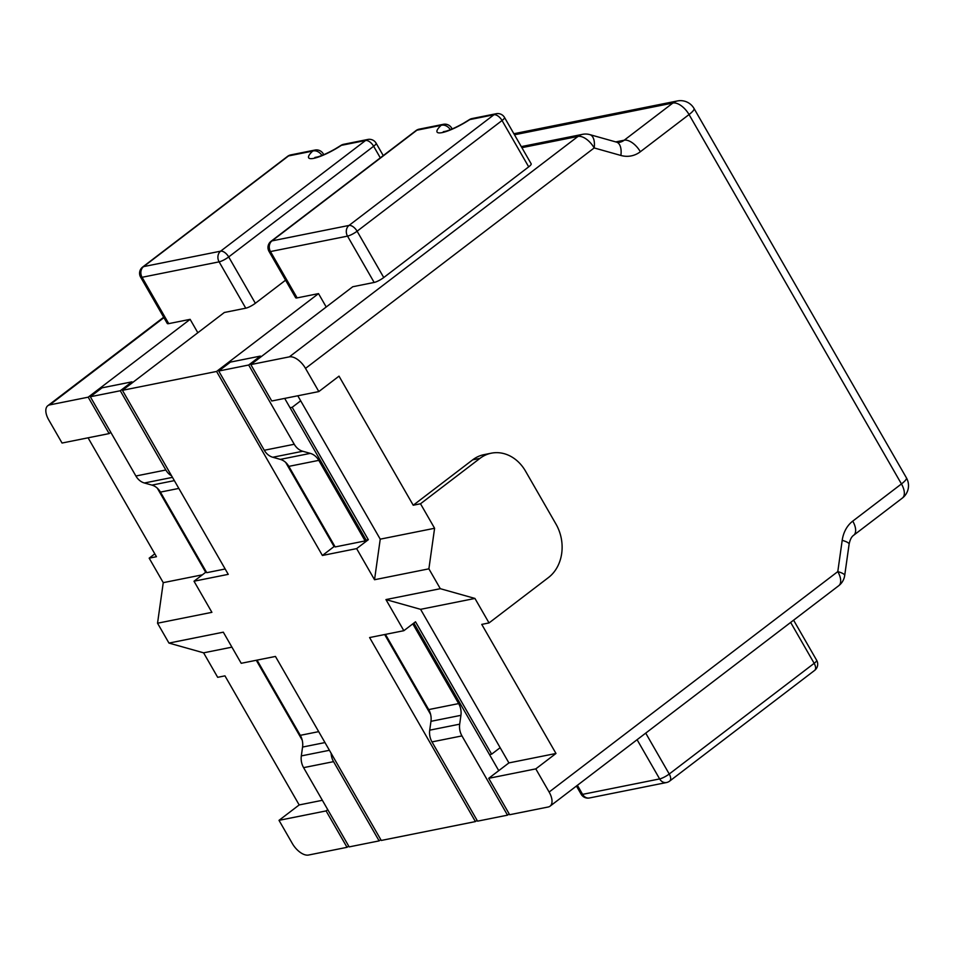<?xml version="1.0" encoding="UTF-8"?>
<svg xmlns="http://www.w3.org/2000/svg" width="956" height="956" viewBox="0 0 956 956"><rect width="100%" height="100%" fill="white"/><g stroke="black" fill="none" stroke-linecap="round" stroke-linejoin="round"><path stroke-width="1.43" d="M202.385 574.819L163.249 582.658L149.172 558.161L154.8 553.859M149.172 558.161L156.449 556.703L88.072 437.812M327.753 809.648L326.092 810.915L279.009 820.344L299.18 804.94L224.959 675.856L217.681 677.314L203.604 652.828L231.926 647.152M163.249 582.658L157.537 623.216L168.961 643.077L203.604 652.828M450.336 129.705A7.815 5.724 -133.3 0 0 441.086 125.356A27.33 5.736 -29.9 0 0 442.162 132.609A27.33 5.736 -29.9 0 0 469.79 119.596A7.815 6.477 -101.3 0 1 472.061 118.556L496.224 113.716A7.815 6.477 78.7 0 0 493.953 114.756A7.815 4.051 52.6 0 1 502.043 120.516A7.815 1.637 -29.9 0 0 504.529 117.48L531.178 163.823A7.815 1.637 150.1 0 1 528.692 166.858L383.75 277.539A7.815 1.637 150.1 0 1 374.155 282.45L352.752 286.74L250.819 364.583L271.755 400.994L318.838 391.566L339.01 376.15L413.231 505.234L420.509 503.776L479.972 458.366A39.053 32.385 -101.3 0 1 491.336 453.18A39.053 32.385 -101.3 0 1 525.549 471.189L556.01 524.151A39.053 32.385 -101.3 0 1 548.493 577.52L489.03 622.93L481.752 624.388L555.974 753.471L508.903 762.912L420.592 609.331L385.949 599.579L440.31 588.693L428.885 568.832L434.598 528.274L380.237 539.16L374.537 579.73L356.636 548.613L322.399 555.472L216.582 371.454L318.515 293.611L297.125 297.89A7.815 1.637 150.1 0 1 295.655 297.734L269.018 251.392A7.815 1.637 -29.9 0 0 270.476 251.559A7.815 6.477 -101.3 0 1 271.982 240.888A7.815 4.051 -127.4 0 0 271.038 241.294A7.815 7.815 0 0 0 269.018 251.392M420.509 503.776L434.598 528.274M420.592 609.331L474.941 598.444L440.31 588.693M474.941 598.444L489.03 622.93M413.231 505.234L472.694 459.824A39.053 32.385 -101.3 0 1 484.059 454.638L491.336 453.18M451.077 129.407A7.815 1.637 150.1 0 0 451.662 128.08A7.815 7.815 0 0 0 443.357 124.316A7.815 6.477 78.7 0 0 441.086 125.356L416.924 130.195A7.815 6.477 -101.3 0 1 419.194 129.156A7.815 7.815 0 0 0 415.98 130.614A7.815 4.051 52.6 0 1 416.924 130.195L271.982 240.888L349.012 225.437A7.815 6.477 78.7 0 0 347.518 236.12A7.815 1.637 -29.9 0 0 357.102 231.209A7.815 4.051 -127.4 0 0 349.012 225.437L493.953 114.756L469.79 119.596A7.815 2.031 -123.2 0 0 469.324 119.679L463.505 123.252C456.323 127.279 450.491 129.932 446.01 131.187L443.273 131.737L444.516 132.036M321.933 155.434A7.815 5.724 -133.3 0 0 312.684 151.084A27.33 5.736 -29.9 0 0 313.771 158.349A27.33 5.736 -29.9 0 0 341.4 145.336A7.815 2.031 -123.2 0 0 340.922 145.42L335.114 148.981C327.932 153.02 322.088 155.661 317.607 156.927L314.871 157.477L316.113 157.764M343.67 144.296L367.833 139.457A7.815 6.477 78.7 0 0 365.562 140.496L341.4 145.336A7.815 6.477 -101.3 0 1 343.67 144.296A7.815 7.815 0 0 0 340.922 145.42M323.761 154.693L323.259 153.82A7.815 1.637 150.1 0 1 322.686 155.147M314.954 150.056A7.815 6.477 78.7 0 0 312.684 151.084L288.521 155.936A7.815 6.477 -101.3 0 1 290.791 154.896L314.954 150.056A7.815 7.815 0 0 1 323.259 153.82M168.961 643.077L223.31 632.179L241.211 663.297L275.447 656.437L381.265 840.455L475.419 821.586L369.602 637.556L403.838 630.697L385.949 599.579M285.569 280.192L255.348 303.279A7.815 1.637 150.1 0 1 245.764 308.19L224.361 312.481L122.428 390.323L228.245 574.353L194.008 581.212L211.897 612.33L157.537 623.216M302.216 740.159L256.28 660.273M299.18 804.94L322.375 800.292M194.008 581.212L205.683 572.297L157.322 488.181M109.127 433.594L88.191 397.182L49.664 404.902A15.619 8.09 52.6 0 0 47.8 405.726A15.619 8.09 52.6 0 0 48.72 419.863L62.044 443.034L109.127 433.594L110.777 432.327M428.885 568.832L374.537 579.73M122.428 390.323L216.582 371.454M356.636 548.613L368.323 539.698L292.189 407.304L300.686 400.815L380.237 539.16M300.686 400.815L297.794 395.784M555.974 753.471L535.802 768.875L488.719 778.315L508.903 762.912M403.838 630.697L415.525 621.782L491.647 754.165L500.143 747.688M488.719 778.315L509.656 814.727L548.182 807.007A15.619 8.09 52.6 0 0 550.047 806.183L838.711 585.729A15.619 15.619 0 0 0 844.698 575.488A15.619 3.406 -172 0 0 837.791 571.604L549.126 792.046A15.619 8.09 52.6 0 1 550.047 806.183M535.802 768.875L549.126 792.046M250.819 364.583L289.345 356.863A15.619 8.09 52.6 0 1 305.514 368.395L318.838 391.566M348.689 846.06L347.028 847.315L308.501 855.046A15.619 8.09 52.6 0 1 292.333 843.515L279.009 820.344M347.028 847.315L326.092 810.915M206.46 572.142L205.683 572.297M368.323 539.698L366.184 540.128L284.685 398.401M292.189 407.304L290.05 407.734M334.851 546.402L334.086 546.557L285.713 462.453M197.832 332.736L190.125 319.34L168.722 323.63A7.815 1.637 150.1 0 1 167.264 323.463L140.616 277.132A7.815 1.637 -29.9 0 0 142.074 277.288A7.815 6.477 -101.3 0 1 143.579 266.616A7.815 4.051 -127.4 0 0 142.647 267.035A7.815 7.815 0 0 0 140.616 277.132M88.191 397.182L190.125 319.34M225.162 568.987L206.759 572.68L160.429 492.101L178.832 488.42M326.223 307.007L318.515 293.611M322.399 555.472L334.086 546.557M260.845 356.935L260.367 356.098L230.408 362.097L218.721 371.024L264.286 450.264A15.619 12.954 78.7 0 0 272.783 457.255L280.335 459.382A15.619 12.954 -101.3 0 1 288.832 466.373L318.79 460.362L365.12 540.929L366.184 540.128M365.12 540.929L335.162 546.94L288.832 466.373M491.647 754.165L489.508 754.595L413.864 623.049M430.606 714.419L384.671 634.545M498.745 770.667L489.508 754.595M255.348 303.279L228.699 256.937L373.641 146.256A7.815 4.051 52.6 0 0 365.562 140.496L220.621 251.177A7.815 6.477 78.7 0 0 219.115 261.848A7.815 1.637 -29.9 0 0 228.699 256.937A7.815 4.051 -127.4 0 0 220.621 251.177L143.579 266.616L288.521 155.936A7.815 4.051 52.6 0 0 287.589 156.342A7.815 7.815 0 0 1 290.791 154.896M380.309 157.848L373.641 146.256A7.815 1.637 -29.9 0 0 376.138 143.221A7.815 7.815 0 0 0 367.833 139.457M589.446 797.973A7.815 6.477 -101.3 0 1 582.598 794.364A7.815 1.637 150.1 0 1 581.14 794.209A7.815 7.815 0 0 0 589.446 797.973L666.487 782.534A7.815 7.815 0 0 0 669.69 781.076A7.815 4.051 -127.4 0 0 669.236 774.013A7.815 1.637 150.1 0 1 659.64 778.925A7.815 6.477 78.7 0 0 666.487 782.534M816.663 660.297A7.815 1.637 150.1 0 1 814.165 663.333A7.815 4.051 52.6 0 1 814.632 670.395A7.815 7.815 0 0 0 816.663 660.297L793.6 620.181M318.79 460.362A15.619 12.954 78.7 0 0 310.294 453.371L302.741 451.256A15.619 12.954 -101.3 0 1 294.245 444.265L248.68 365.013L260.367 356.098M171.602 475.837A15.619 12.954 -101.3 0 1 165.854 470.005L120.289 390.753L131.964 381.838L102.005 387.837L90.33 396.752L135.895 476.004A15.619 12.954 78.7 0 0 144.392 482.995L151.944 485.11A15.619 12.954 -101.3 0 1 160.429 492.101M132.442 382.675L131.964 381.838M428.694 709.591A15.619 12.954 -101.3 0 1 430.965 721.326L429.722 730.169A15.619 12.954 78.7 0 0 431.993 741.904L477.558 821.156L507.517 815.157L461.951 735.905A15.619 12.954 -101.3 0 1 459.681 724.17L460.923 715.327A15.619 12.954 78.7 0 0 458.653 703.592L428.694 709.591L385.447 634.39M412.801 623.85L458.653 703.592M318.695 731.639L300.292 735.331A15.619 12.954 -101.3 0 1 302.562 747.066L301.319 755.909A15.619 12.954 78.7 0 0 303.59 767.644L349.167 846.897L379.126 840.886L333.56 761.645A15.619 12.954 -101.3 0 1 331.123 753.268M300.292 735.331L257.045 660.118M509.178 813.891L507.517 815.157M380.787 839.619L379.126 840.886M218.721 371.024L248.68 365.013M90.33 396.752L120.289 390.753M477.08 820.32L475.419 821.586M305.514 368.395L594.178 147.941L620.874 155.458A31.237 25.908 78.7 0 0 640.353 151.741L689.049 114.553A15.619 3.274 -29.9 0 0 694.032 108.482A15.619 15.619 0 0 0 677.422 100.954A15.619 12.954 78.7 0 0 672.869 103.033A15.619 8.09 52.6 0 1 689.049 114.553L901.448 483.939A15.619 8.09 52.6 0 1 902.368 498.064A15.619 15.619 0 0 0 906.431 477.869A15.619 3.274 150.1 0 1 901.448 483.939L852.752 521.116A31.237 25.908 78.7 0 0 842.2 540.343L837.791 571.604A15.619 8.09 52.6 0 1 838.711 585.729M521.892 147.666L578.01 136.421A15.619 8.09 52.6 0 1 594.178 147.941A15.619 8.042 -74.3 0 0 589.852 134.629A15.619 15.619 0 0 0 582.551 134.342A15.619 12.954 78.7 0 0 578.01 136.421L289.345 356.863M472.694 459.824L479.972 458.366M168.722 323.63L142.074 277.288L219.115 261.848L245.764 308.19M297.125 297.89L270.476 251.559L347.518 236.12L374.155 282.45M383.75 277.539L357.102 231.209L502.043 120.516L528.692 166.858M637.09 739.705L659.64 778.925L582.598 794.364L577.388 785.294M790.66 622.428L814.165 663.333L669.236 774.013L645.718 733.121M294.245 444.265L264.286 450.264M272.783 457.255L302.741 451.256M310.294 453.371L280.335 459.382M165.854 470.005L135.895 476.004M144.392 482.995L172.474 477.367M174.351 480.629L151.944 485.11M430.965 721.326L460.923 715.327M431.993 741.904L461.951 735.905M459.681 724.17L429.722 730.169M302.562 747.066L324.98 742.573M303.59 767.644L333.56 761.645M329.414 750.281L301.319 755.909M49.664 404.902L163.918 317.655M852.752 521.116A15.619 8.09 52.6 0 1 853.672 535.252C851.521 536.71 849.992 539.71 849.107 544.239A15.619 3.406 -172 0 0 842.2 540.343M514.483 134.784L672.869 103.033L624.184 140.221A15.619 8.09 52.6 0 1 640.353 151.741M615.748 141.906L624.184 140.221A15.619 12.954 -101.3 0 1 619.631 142.301L616.548 142.133A15.619 8.042 -74.3 0 1 620.874 155.458M472.061 118.556A7.815 7.815 0 0 0 469.324 119.679M451.662 128.08L452.164 128.952M419.194 129.156L443.357 124.316M504.529 117.48A7.815 7.815 0 0 0 496.224 113.716M271.038 241.294L415.98 130.614M383.26 155.601L376.138 143.221M142.647 267.035L287.589 156.342M576.432 786.023L581.14 794.209M814.632 670.395L669.69 781.076M849.107 544.239L844.698 575.488M694.032 108.482L906.431 477.869M513.874 133.732L677.422 100.954M589.852 134.629L616.548 142.133M521.295 146.627L582.551 134.342M47.8 405.726L163.679 317.237M853.672 535.252L902.368 498.064"/></g></svg>
